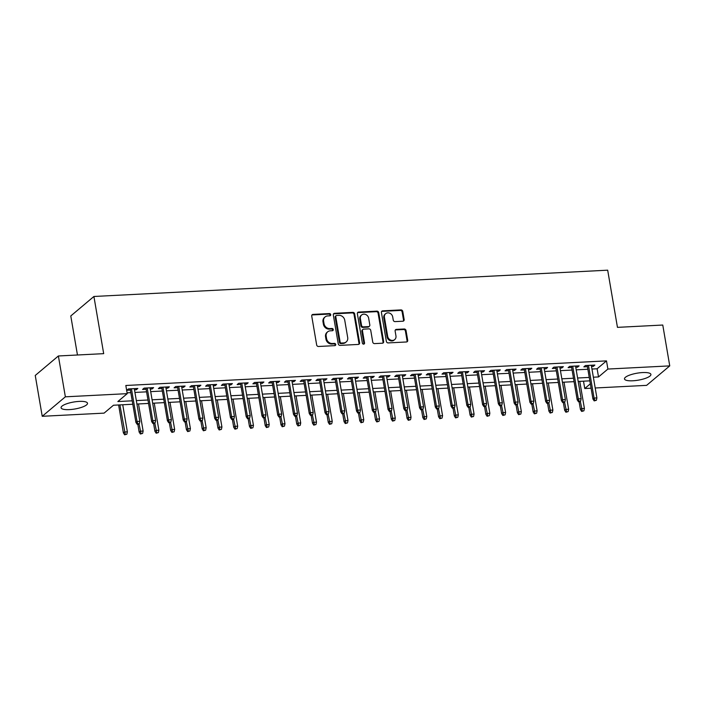 <?xml version="1.0" encoding="UTF-8"?>
<svg xmlns="http://www.w3.org/2000/svg" width="705" height="705" viewBox="0 0 705 705"><rect width="100%" height="100%" fill="white"/><g stroke="black" fill="none" stroke-linecap="round" stroke-linejoin="round"><path stroke-width="1.06" d="M330.715 314.633A1.181 1.04 49.9 0 0 329.438 313.566L313.002 314.404A1.683 1.48 49.9 0 0 311.733 316.087L316.668 344.957A1.683 1.48 49.9 0 0 318.484 346.481L334.928 345.635A1.181 1.04 49.9 0 0 334.54 343.397L332.416 343.502A5.393 4.75 49.9 0 1 326.582 338.62L326.177 336.214A5.393 4.75 49.9 0 1 327.649 331.835A5.393 4.75 49.9 0 1 330.248 330.83L332.372 330.724A1.181 1.04 49.9 0 0 331.993 328.477L329.861 328.592A5.393 4.75 49.9 0 1 324.036 323.71L323.621 321.304A5.393 4.75 49.9 0 1 325.102 316.924A5.393 4.75 49.9 0 1 327.702 315.919L329.825 315.814A1.181 1.04 49.9 0 0 330.715 314.633M330.019 315.778A1.181 1.04 49.9 0 0 328.821 314.095L312.377 314.932A1.683 1.48 49.9 0 0 311.918 315.038M335.122 345.609A1.181 1.04 49.9 0 0 333.914 343.917L331.791 344.031L332.416 343.502M332.566 330.698A1.181 1.04 49.9 0 0 331.368 329.006L329.235 329.112L329.861 328.592M632.817 380.779A13.404 3.534 -9.7 0 1 624.489 378.929A13.404 3.534 -9.7 0 1 642.572 372.566A13.404 3.534 -9.7 0 1 650.909 374.408A13.404 3.534 -9.7 0 1 632.817 380.779M69.407 409.614A13.404 3.534 -9.7 0 1 61.071 407.763A13.404 3.534 -9.7 0 1 79.163 401.401A13.404 3.534 -9.7 0 1 87.499 403.251A13.404 3.534 -9.7 0 1 69.407 409.614M402.881 321.216A1.683 1.48 49.9 0 0 404.15 319.532L402.767 311.434A1.683 1.48 49.9 0 0 400.951 309.909L382.692 310.843A1.683 1.48 49.9 0 0 381.423 312.526L386.358 341.387A1.683 1.48 49.9 0 0 388.173 342.912L406.433 341.978A1.683 1.48 49.9 0 0 407.701 340.295L406.027 330.513A1.683 1.48 49.9 0 0 404.212 328.988L396.395 329.385A1.683 1.48 49.9 0 0 395.126 331.068L395.954 335.924A4.512 3.966 49.9 0 1 394.721 339.581A4.512 3.966 49.9 0 1 390.508 340.013A4.512 3.966 49.9 0 1 387.68 336.347L384.428 317.347A4.512 3.966 49.9 0 1 385.661 313.681A4.512 3.966 49.9 0 1 389.874 313.249A4.512 3.966 49.9 0 1 392.703 316.924L393.249 320.088A1.683 1.48 49.9 0 0 395.073 321.612L402.881 321.216M132.796 404.247L113.47 405.234L104.084 413.13L42.23 416.294L35.25 375.457L58.383 355.972L103.688 353.654L93.915 296.479L607.684 270.182L617.457 327.358L662.77 325.04L669.75 365.886L646.617 385.362L595.205 387.988M58.383 355.972L65.362 396.818L127.217 393.654L117.841 401.55L132.214 400.81M591.962 369.041L597.117 368.777L606.494 360.881L125.825 385.485L127.217 393.654M606.494 360.881L607.895 369.05L669.75 365.886M354.659 313.892A1.683 1.48 49.9 0 0 352.835 312.368L334.584 313.302A1.683 1.48 49.9 0 0 333.315 314.985L338.25 343.846A1.683 1.48 49.9 0 0 340.066 345.371L358.325 344.437A1.683 1.48 49.9 0 0 359.594 342.753L354.659 313.892L354.033 314.421A1.683 1.48 49.9 0 0 352.218 312.897L333.958 313.831A1.683 1.48 49.9 0 0 333.5 313.928M358.642 312.068L376.893 311.134A1.683 1.48 49.9 0 1 378.717 312.659L383.652 341.528A1.683 1.48 49.9 0 1 382.374 343.212L374.567 343.608A1.683 1.48 49.9 0 1 372.742 342.084L370.742 330.381A1.683 1.48 49.9 0 0 368.918 328.856L363.736 329.12A1.683 1.48 49.9 0 0 362.467 330.804L364.547 342.991A1.181 1.04 49.9 0 1 362.379 343.097L357.364 313.751A1.683 1.48 49.9 0 1 358.642 312.068L358.017 312.597L376.267 311.663L376.893 311.134M134.488 389.856L136.276 389.768L137.836 388.455L128.381 388.94L126.821 390.253L130.381 390.068M150.253 389.054L152.033 388.966L153.602 387.644L144.146 388.129L142.577 389.442L146.138 389.266M166.01 388.243L167.799 388.155L169.359 386.842L159.903 387.327L158.343 388.64L161.894 388.455M181.767 387.442L183.556 387.353L185.115 386.032L175.66 386.516L174.1 387.829L177.66 387.653M197.532 386.631L199.312 386.543L200.881 385.23L191.425 385.714L189.856 387.027L193.417 386.842M213.289 385.829L215.078 385.732L216.638 384.419L207.182 384.904L205.622 386.217L209.174 386.04M229.046 385.018L230.835 384.93L232.394 383.617L222.939 384.093L221.379 385.415L224.939 385.23M244.811 384.216L246.591 384.119L248.16 382.806L238.704 383.291L237.136 384.604L240.696 384.428M260.568 383.405L262.357 383.317L263.917 382.004L254.461 382.48L252.901 383.802L256.453 383.617M276.325 382.603L278.114 382.507L279.673 381.193L270.218 381.678L268.658 382.991L272.218 382.815M292.09 381.793L293.87 381.705L295.439 380.383L285.983 380.867L284.415 382.189L287.975 382.004M307.847 380.991L309.636 380.894L311.196 379.581L301.74 380.065L300.18 381.379L303.732 381.193M323.604 380.18L325.393 380.092L326.953 378.77L317.497 379.255L315.937 380.577L319.497 380.392M339.369 379.378L341.149 379.281L342.718 377.968L333.262 378.453L331.694 379.766L335.254 379.581M355.126 378.567L356.915 378.479L358.475 377.157L349.019 377.642L347.459 378.964L351.011 378.779M370.883 377.757L372.672 377.668L374.232 376.355L364.776 376.84L363.216 378.153L366.776 377.968M386.648 376.955L388.429 376.867L389.997 375.545L380.541 376.029L378.973 377.342L382.533 377.166M402.405 376.144L404.194 376.056L405.754 374.743L396.298 375.227L394.738 376.54L398.29 376.355M418.162 375.342L419.951 375.245L421.511 373.932L412.055 374.417L410.495 375.73L414.055 375.553M433.927 374.531L435.708 374.443L437.276 373.13L427.82 373.615L426.252 374.928L429.812 374.743M449.684 373.729L451.473 373.632L453.033 372.319L443.577 372.804L442.017 374.117L445.569 373.941M465.45 372.919L467.23 372.83L468.79 371.517L459.334 371.993L457.774 373.315L461.334 373.13M481.207 372.117L482.987 372.02L484.555 370.707L475.099 371.191L473.531 372.504L477.091 372.328M496.963 371.306L498.752 371.218L500.312 369.896L490.856 370.381L489.296 371.702L492.857 371.517M512.729 370.504L514.509 370.407L516.078 369.094L506.622 369.579L505.053 370.892L508.613 370.715M528.486 369.693L530.275 369.605L531.834 368.283L522.379 368.768L520.819 370.09L524.37 369.905M544.242 368.891L546.031 368.794L547.591 367.481L538.135 367.966L536.576 369.279L540.136 369.094M560.008 368.08L561.788 367.992L563.357 366.671L553.901 367.155L552.332 368.477L555.892 368.292M575.765 367.279L577.554 367.182L579.113 365.869L569.658 366.353L568.098 367.666L571.649 367.481M127.076 392.835L130.813 392.641M134.928 392.429L146.578 391.839M150.694 391.627L162.335 391.028M166.451 390.817L178.101 390.226M182.207 390.015L193.857 389.416M197.973 389.204L209.614 388.614M213.73 388.402L225.38 387.803M229.486 387.591L241.136 387.001M245.252 386.789L256.893 386.19M261.009 385.979L272.659 385.388M276.765 385.177L288.415 384.577M292.531 384.366L304.172 383.767M308.288 383.564L319.938 382.965M324.044 382.753L335.695 382.154M339.81 381.951L351.451 381.352M355.567 381.141L367.217 380.541M371.324 380.33L382.974 379.739M387.089 379.528L398.73 378.929M402.846 378.717L414.496 378.127M418.603 377.915L430.253 377.316M434.368 377.105L446.009 376.514M450.125 376.303L461.775 375.703M465.882 375.492L477.532 374.901M481.647 374.69L493.288 374.091M497.404 373.879L509.054 373.289M513.161 373.077L524.811 372.478M528.926 372.266L540.568 371.667M544.683 371.464L556.333 370.865M560.449 370.654L572.09 370.055M576.205 369.843L587.847 369.253M591.521 366.468L593.31 366.38L594.87 365.058L585.414 365.543L583.855 366.864L587.415 366.679M93.915 296.479L70.782 315.955L77.462 355.003M42.23 416.294L65.362 396.818M591.09 388.199L584.762 388.525L590.341 383.828M583.502 381.176L584.762 388.525M589.829 380.85L578.188 381.449M574.073 381.661L562.423 382.251M558.316 382.462L546.666 383.062M542.55 383.273L530.909 383.864M526.794 384.075L515.143 384.674M511.037 384.886L499.387 385.476M495.271 385.688L483.63 386.287M479.515 386.499L467.864 387.089M463.758 387.301L452.108 387.9M447.992 388.111L436.351 388.711M432.236 388.913L420.585 389.512M416.479 389.724L404.829 390.323M400.713 390.526L389.072 391.125M384.956 391.337L373.306 391.936M369.2 392.147L357.55 392.738M353.434 392.949L341.793 393.549M337.677 393.76L326.027 394.351M321.921 394.562L310.27 395.161M306.155 395.373L294.514 395.963M290.398 396.175L278.748 396.774M274.642 396.986L262.991 397.576M258.876 397.787L247.235 398.387M243.119 398.598L231.469 399.189M227.362 399.4L215.712 399.999M211.597 400.211L199.956 400.81M195.84 401.013L184.19 401.612M180.083 401.824L168.433 402.423M164.318 402.625L152.677 403.225M148.561 403.436L136.911 404.036M593.363 377.21L598.519 376.946L607.895 369.05M136.329 400.599L147.971 400.008M152.086 399.797L163.736 399.197M167.843 398.986L179.493 398.395M183.608 398.184L195.25 397.585M199.365 397.373L211.015 396.783M215.122 396.571L226.772 395.972M230.887 395.761L242.529 395.17M246.644 394.959L258.294 394.359M262.401 394.148L274.051 393.549M278.167 393.346L289.808 392.747M293.923 392.535L305.573 391.936M309.68 391.724L321.33 391.134M325.446 390.923L337.087 390.323M341.202 390.112L352.852 389.521M356.959 389.31L368.609 388.711M372.725 388.499L384.366 387.909M388.481 387.697L400.132 387.098M404.247 386.886L415.888 386.296M420.004 386.084L431.645 385.485M435.76 385.274L447.411 384.683M451.526 384.472L463.167 383.873M467.283 383.661L478.933 383.062M483.04 382.859L494.69 382.26M498.805 382.048L510.446 381.449M514.562 381.246L526.212 380.647M530.319 380.436L541.969 379.836M546.084 379.625L557.726 379.034M561.841 378.823L573.491 378.224M577.598 378.012L589.248 377.422M597.117 368.777L598.519 376.946M136.276 389.768L136.065 388.543M152.033 388.966L151.822 387.741M167.799 388.155L167.587 386.93M183.556 387.353L183.344 386.12M199.312 386.543L199.101 385.318M215.078 385.732L214.866 384.507M230.835 384.93L230.623 383.705M246.591 384.119L246.389 382.894M262.357 383.317L262.145 382.092M278.114 382.507L277.902 381.282M293.87 381.705L293.668 380.48M309.636 380.894L309.425 379.669M325.393 380.092L325.181 378.867M341.149 379.281L340.947 378.056M356.915 378.479L356.704 377.254M372.672 377.668L372.46 376.444M388.429 376.867L388.226 375.642M404.194 376.056L403.983 374.831M419.951 375.245L419.739 374.02M435.708 374.443L435.505 373.218M451.473 373.632L451.262 372.407M467.23 372.83L467.018 371.606M482.987 372.02L482.784 370.795M498.752 371.218L498.541 369.993M514.509 370.407L514.298 369.182M530.275 369.605L530.063 368.38M546.031 368.794L545.82 367.569M561.788 367.992L561.577 366.767M577.554 367.182L577.342 365.957M593.31 366.38L593.099 365.155M325.102 316.924L324.476 317.453A5.393 4.75 49.9 0 0 322.996 321.832L323.621 321.304M329.235 329.112A5.393 4.75 49.9 0 1 323.41 324.238L322.996 321.832M327.649 331.835L327.023 332.363A5.393 4.75 49.9 0 0 325.551 336.743L326.177 336.214M331.791 344.031A5.393 4.75 49.9 0 1 325.957 339.149L325.551 336.743M358.774 344.34A1.683 1.48 49.9 0 0 358.968 343.282L354.033 314.421M336.673 315.461A1.181 1.04 49.9 0 0 335.783 316.642L340.11 341.978A1.181 1.04 49.9 0 0 341.387 343.044L343.626 342.93A5.393 4.75 49.9 0 0 346.226 341.925A5.393 4.75 49.9 0 0 347.697 337.545L344.745 320.229A5.393 4.75 49.9 0 0 338.911 315.346L336.673 315.461M336.1 315.681L335.474 316.21A1.181 1.04 49.9 0 0 335.157 317.162L335.783 316.642M346.226 341.925L345.6 342.454A5.393 4.75 49.9 0 1 343 343.458L340.762 343.573A1.181 1.04 49.9 0 1 339.484 342.498L335.157 317.162M382.833 343.106A1.683 1.48 49.9 0 0 383.026 342.048L378.091 313.187A1.683 1.48 49.9 0 0 376.267 311.663M362.925 329.429L362.3 329.958A1.683 1.48 49.9 0 0 361.841 331.332L363.921 343.511L364.547 342.991M363.851 344.137A1.181 1.04 49.9 0 0 363.921 343.511M368.662 318.228A4.512 3.966 49.9 0 0 365.833 314.562A4.512 3.966 49.9 0 0 361.621 314.994A4.512 3.966 49.9 0 0 360.387 318.651L361.533 325.349A1.683 1.48 49.9 0 0 363.357 326.873L368.539 326.609A1.683 1.48 49.9 0 0 369.808 324.926L368.662 318.228M361.621 314.994L360.995 315.523A4.512 3.966 49.9 0 0 359.762 319.18L360.387 318.651M369.349 326.292L368.724 326.82A1.683 1.48 49.9 0 1 367.913 327.138L362.731 327.402A1.683 1.48 49.9 0 1 360.907 325.877L359.762 319.18M358.017 312.597A1.683 1.48 49.9 0 0 357.558 312.703M385.661 313.681L385.036 314.21A4.512 3.966 49.9 0 0 383.802 317.867L384.428 317.347M394.721 339.581L394.095 340.11A4.512 3.966 49.9 0 1 389.883 340.541A4.512 3.966 49.9 0 1 387.054 336.875L383.802 317.867M406.891 341.881A1.683 1.48 49.9 0 0 407.076 340.823L405.41 331.042A1.683 1.48 49.9 0 0 403.586 329.517L395.769 329.914A1.683 1.48 49.9 0 0 395.311 330.019M403.339 321.11A1.683 1.48 49.9 0 0 403.524 320.052L402.141 311.954A1.683 1.48 49.9 0 0 400.325 310.429L382.066 311.363A1.683 1.48 49.9 0 0 381.608 311.469M124.644 434.818L126.847 434.209L124.644 434.818L123.401 432.94L124.529 431.989L127.367 431.848L122.732 404.758M125.27 434.289L119.894 404.908M123.401 432.94L118.625 404.97M127.367 431.848L126.847 434.209M130.169 388.843L135.906 422.41L137.034 421.458L131.447 388.781M137.775 423.767L137.149 424.287L138.726 424.207L139.352 423.687L137.775 423.767L137.034 421.458L139.863 421.317L134.285 388.631M135.906 422.41L137.149 424.287M139.352 423.687L139.863 421.317M140.41 434.016L142.604 433.408L140.41 434.016L139.158 432.13L140.286 431.187L143.124 431.037L138.497 403.947M141.026 433.487L139.052 423.934M139.158 432.13L137.819 424.26M143.124 431.037L142.604 433.408M156.166 433.205L158.369 432.597L156.166 433.205L154.924 431.328L156.043 430.376L158.881 430.235L154.254 403.145M156.792 432.676L154.809 423.132M154.924 431.328L153.575 423.449M158.881 430.235L158.369 432.597M171.923 432.403L174.126 431.795L171.923 432.403L170.68 430.517L171.809 429.574L174.646 429.424L170.011 402.335M172.549 431.874L170.566 422.321M170.68 430.517L169.332 422.648M174.646 429.424L174.126 431.795M187.689 431.592L189.883 430.984L187.689 431.592L186.437 429.715L187.565 428.763L190.403 428.622L185.776 401.533M188.305 431.063L186.332 421.519M186.437 429.715L185.098 421.837M190.403 428.622L189.883 430.984M145.926 388.041L151.663 421.599L152.791 420.656L147.204 387.97M153.531 422.956L152.906 423.485L155.109 422.877L153.531 422.956L152.791 420.656L155.629 420.506L150.042 387.829M151.663 421.599L152.906 423.485M155.109 422.877L155.629 420.506M161.692 387.23L167.429 420.797L168.548 419.845L162.961 387.168M169.297 422.154L168.671 422.674L170.24 422.595L170.866 422.066L169.297 422.154L168.548 419.845L171.385 419.704L165.798 387.019M167.429 420.797L168.671 422.674M170.866 422.066L171.385 419.704M177.448 386.428L183.185 419.986L184.313 419.043L178.726 386.358M185.054 421.343L184.428 421.872L186.005 421.793L186.631 421.264L185.054 421.343L184.313 419.043L187.142 418.893L181.564 386.217M183.185 419.986L184.428 421.872M186.631 421.264L187.142 418.893M193.205 385.617L198.942 419.184L200.07 418.232L194.483 385.556M200.81 420.541L200.185 421.061L201.762 420.982L202.388 420.453L200.81 420.541L200.07 418.232L202.908 418.091L197.321 385.406M198.942 419.184L200.185 421.061M202.388 420.453L202.908 418.091M203.445 430.781L205.649 430.182L203.445 430.781L202.203 428.904L203.322 427.953L206.16 427.812L201.533 400.722M204.071 430.262L202.088 420.709M202.203 428.904L200.854 421.026M206.16 427.812L205.649 430.182M208.971 384.815L214.708 418.373L215.827 417.43L210.24 384.745M216.576 419.731L215.95 420.259L217.528 420.18L218.145 419.651L216.576 419.731L215.827 417.43L218.665 417.281L213.077 384.604M214.708 418.373L215.95 420.259M218.145 419.651L218.665 417.281M219.202 429.98L221.405 429.371L219.202 429.98L217.96 428.094L219.088 427.151L221.925 427.001L217.29 399.92M219.828 429.451L217.845 419.907M217.96 428.094L216.611 420.224M221.925 427.001L221.405 429.371M224.728 384.005L230.464 417.571L231.593 416.62L226.005 383.943M232.333 418.929L231.707 419.449L233.285 419.369L233.91 418.84L232.333 418.929L231.593 416.62L234.43 416.479L228.843 383.793M230.464 417.571L231.707 419.449M233.91 418.84L234.43 416.479M234.968 429.169L237.162 428.561L234.968 429.169L233.716 427.292L234.844 426.34L237.682 426.199L233.055 399.109M235.593 428.649L233.611 419.096M233.716 427.292L232.377 419.413M237.682 426.199L237.162 428.561M240.484 383.203L246.221 416.761L247.349 415.818L241.762 383.132M248.089 418.118L247.464 418.647L249.667 418.039L248.089 418.118L247.349 415.818L250.187 415.668L244.6 382.991M246.221 416.761L247.464 418.647M249.667 418.039L250.187 415.668M250.724 428.367L252.928 427.759L250.724 428.367L249.482 426.481L250.61 425.538L253.439 425.388L248.812 398.307M251.35 427.838L249.367 418.294M249.482 426.481L248.134 418.611M253.439 425.388L252.928 427.759M256.25 382.392L261.987 415.959L263.106 415.007L257.519 382.33M263.855 417.307L263.229 417.836L264.807 417.757L265.424 417.228L263.855 417.307L263.106 415.007L265.944 414.866L260.356 382.18M261.987 415.959L263.229 417.836M265.424 417.228L265.944 414.866M266.481 427.556L268.684 426.948L266.481 427.556L265.239 425.679L266.367 424.727L269.204 424.586L264.569 397.497M267.107 427.036L265.124 417.483M265.239 425.679L263.89 417.801M269.204 424.586L268.684 426.948M272.007 381.59L277.744 415.148L278.872 414.205L273.284 381.52M279.612 416.505L278.986 417.034L281.189 416.426L279.612 416.505L278.872 414.205L281.709 414.055L276.122 381.379M277.744 415.148L278.986 417.034M281.189 416.426L281.709 414.055M282.247 426.754L284.441 426.146L282.247 426.754L281.004 424.868L282.123 423.925L284.961 423.775L280.334 396.695M282.872 426.225L280.89 416.681M281.004 424.868L279.656 416.999M284.961 423.775L284.441 426.146M287.763 380.779L293.5 414.346L294.628 413.394L289.041 380.718M295.369 415.694L294.743 416.223L296.32 416.144L296.946 415.615L295.369 415.694L294.628 413.394L297.466 413.253L291.879 380.568M293.5 414.346L294.743 416.223M296.946 415.615L297.466 413.253M298.004 425.943L300.207 425.335L298.004 425.943L296.761 424.066L297.889 423.115L300.718 422.974L296.091 395.884M298.629 425.415L296.646 415.871M296.761 424.066L295.413 416.188M300.718 422.974L300.207 425.335M303.529 379.969L309.266 413.535L310.385 412.592L304.798 379.907M311.134 414.892L310.508 415.421L312.712 414.813L311.134 414.892L310.385 412.592L313.223 412.443L307.636 379.766M309.266 413.535L310.508 415.421M312.712 414.813L313.223 412.443M313.76 425.141L315.963 424.533L313.76 425.141L312.518 423.256L313.646 422.313L316.483 422.163L311.848 395.082M314.386 424.613L312.403 415.06M312.518 423.256L311.169 415.386M316.483 422.163L315.963 424.533M319.286 379.167L325.023 412.733L326.151 411.782L320.563 379.105M326.891 414.082L326.265 414.611L328.468 414.002L326.891 414.082L326.151 411.782L328.988 411.641L323.401 378.955M325.023 412.733L326.265 414.611M328.468 414.002L328.988 411.641M329.526 424.331L331.72 423.723L329.526 424.331L328.283 422.454L329.402 421.502L332.24 421.361L327.613 394.271M330.151 423.802L328.169 414.258M328.283 422.454L326.935 414.575M332.24 421.361L331.72 423.723M345.283 423.529L347.486 422.921L345.283 423.529L344.04 421.643L345.168 420.7L347.997 420.55L343.37 393.469M345.908 423L343.925 413.447M344.04 421.643L342.692 413.773M347.997 420.55L347.486 422.921M361.039 422.718L363.242 422.11L361.039 422.718L359.797 420.841L360.925 419.889L363.762 419.748L359.127 392.659M361.665 422.189L359.682 412.645M359.797 420.841L358.448 412.963M363.762 419.748L363.242 422.11M376.805 421.916L378.999 421.308L376.805 421.916L375.562 420.03L376.681 419.087L379.519 418.937L374.893 391.848M377.431 421.387L375.448 411.835M375.562 420.03L374.214 412.161M379.519 418.937L378.999 421.308M392.562 421.105L394.765 420.497L392.562 421.105L391.319 419.228L392.447 418.276L395.285 418.135L390.649 391.046M393.187 420.577L391.204 411.033M391.319 419.228L389.971 411.35M395.285 418.135L394.765 420.497M408.318 420.295L410.521 419.695L408.318 420.295L407.076 418.418L408.204 417.475L411.041 417.325L406.406 390.235M408.944 419.775L406.961 410.222M407.076 418.418L405.736 410.539M411.041 417.325L410.521 419.695M424.084 419.493L426.278 418.885L424.084 419.493L422.841 417.616L423.961 416.664L426.798 416.523L422.172 389.433M424.71 418.964L422.727 409.42M422.841 417.616L421.493 409.737M426.798 416.523L426.278 418.885M439.841 418.682L442.044 418.083L439.841 418.682L438.598 416.805L439.726 415.853L442.564 415.712L437.928 388.622M440.466 418.162L438.484 408.609M438.598 416.805L437.25 408.926M442.564 415.712L442.044 418.083M455.597 417.88L457.801 417.272L455.597 417.88L454.355 415.994L455.483 415.051L458.321 414.901L453.694 387.82M456.223 417.351L454.24 407.807M454.355 415.994L453.015 408.125M458.321 414.901L457.801 417.272M471.363 417.069L473.566 416.461L471.363 417.069L470.12 415.192L471.24 414.24L474.077 414.099L469.451 387.01M471.989 416.549L470.006 406.996M470.12 415.192L468.772 407.314M474.077 414.099L473.566 416.461M487.12 416.267L489.323 415.659L487.12 416.267L485.877 414.381L487.005 413.438L489.843 413.289L485.207 386.208M487.745 415.738L485.763 406.195M485.877 414.381L484.529 406.512M489.843 413.289L489.323 415.659M502.876 415.457L505.08 414.848L502.876 415.457L501.634 413.579L502.762 412.628L505.6 412.487L500.973 385.397M503.502 414.937L501.519 405.384M501.634 413.579L500.294 405.701M505.6 412.487L505.08 414.848M518.642 414.655L520.845 414.046L518.642 414.655L517.399 412.769L518.519 411.826L521.356 411.676L516.73 384.595M519.268 414.126L517.285 404.582M517.399 412.769L516.051 404.899M521.356 411.676L520.845 414.046M534.399 413.844L536.602 413.236L534.399 413.844L533.156 411.967L534.284 411.015L537.122 410.874L532.486 383.784M535.024 413.315L533.042 403.771M533.156 411.967L531.808 404.088M537.122 410.874L536.602 413.236M550.156 413.042L552.359 412.434L550.156 413.042L548.913 411.156L550.041 410.213L552.879 410.063L548.252 382.982M550.781 412.513L548.807 402.96M548.913 411.156L547.573 403.286M552.879 410.063L552.359 412.434M565.921 412.231L568.124 411.623L565.921 412.231L564.679 410.354L565.798 409.402L568.635 409.261L564.009 382.172M566.547 411.702L564.564 402.158M564.679 410.354L563.33 402.476M568.635 409.261L568.124 411.623M581.678 411.429L583.881 410.821L581.678 411.429L580.435 409.543L581.563 408.6L584.401 408.451L579.766 381.37M582.304 410.9L580.321 401.348M580.435 409.543L579.087 401.674M584.401 408.451L583.881 410.821M335.042 378.356L340.779 411.923L341.907 410.98L336.32 378.294M342.648 413.28L342.022 413.809L344.225 413.2L342.648 413.28L341.907 410.98L344.745 410.83L339.158 378.144M340.779 411.923L342.022 413.809M344.225 413.2L344.745 410.83M350.808 377.554L356.545 411.121L357.664 410.169L352.077 377.483M358.413 412.469L357.787 412.998L359.365 412.918L359.991 412.39L358.413 412.469L357.664 410.169L360.502 410.028L354.915 377.342M356.545 411.121L357.787 412.998M359.991 412.39L360.502 410.028M366.565 376.743L372.302 410.31L373.43 409.358L367.843 376.681M374.17 411.667L373.544 412.187L375.747 411.588L374.17 411.667L373.43 409.358L376.267 409.217L370.68 376.532M372.302 410.31L373.544 412.187M375.747 411.588L376.267 409.217M382.321 375.941L388.058 409.499L389.186 408.556L383.599 375.871M389.927 410.856L389.301 411.385L390.878 411.306L391.504 410.777L389.927 410.856L389.186 408.556L392.024 408.406L386.437 375.73M388.058 409.499L389.301 411.385M391.504 410.777L392.024 408.406M398.087 375.13L403.824 408.697L404.943 407.746L399.356 375.069M405.692 410.054L405.067 410.574L406.644 410.495L407.27 409.966L405.692 410.054L404.943 407.746L407.781 407.605L402.194 374.919M403.824 408.697L405.067 410.574M407.27 409.966L407.781 407.605M413.844 374.329L419.581 407.887L420.709 406.944L415.122 374.258M421.449 409.244L420.823 409.772L423.026 409.164L421.449 409.244L420.709 406.944L423.546 406.794L417.959 374.117M419.581 407.887L420.823 409.772M423.026 409.164L423.546 406.794M429.601 373.518L435.337 407.085L436.465 406.133L430.878 373.456M437.206 408.442L436.589 408.962L438.157 408.882L438.783 408.354L437.206 408.442L436.465 406.133L439.303 405.992L433.716 373.306M435.337 407.085L436.589 408.962M438.783 408.354L439.303 405.992M445.366 372.716L451.103 406.274L452.222 405.331L446.644 372.645M452.971 407.631L452.346 408.16L454.549 407.552L452.971 407.631L452.222 405.331L455.06 405.181L449.473 372.504M451.103 406.274L452.346 408.16M454.549 407.552L455.06 405.181M461.123 371.905L466.86 405.472L467.988 404.52L462.401 371.843M468.728 406.82L468.102 407.349L470.305 406.741L468.728 406.82L467.988 404.52L470.825 404.379L465.238 371.694M466.86 405.472L468.102 407.349M470.305 406.741L470.825 404.379M476.88 371.103L482.617 404.661L483.745 403.718L478.157 371.033M484.485 406.018L483.868 406.547L486.062 405.939L484.485 406.018L483.745 403.718L486.582 403.568L480.995 370.892M482.617 404.661L483.868 406.547M486.062 405.939L486.582 403.568M492.645 370.292L498.382 403.859L499.501 402.907L493.923 370.231M500.25 405.208L499.625 405.736L501.828 405.128L500.25 405.208L499.501 402.907L502.339 402.767L496.752 370.081M498.382 403.859L499.625 405.736M501.828 405.128L502.339 402.767M508.402 369.49L514.139 403.048L515.267 402.106L509.68 369.42M516.007 404.406L515.381 404.934L517.585 404.326L516.007 404.406L515.267 402.106L518.104 401.956L512.517 369.279M514.139 403.048L515.381 404.934M517.585 404.326L518.104 401.956M524.159 368.68L529.896 402.247L531.024 401.295L525.437 368.618M531.773 403.595L531.147 404.124L532.716 404.044L533.341 403.516L531.773 403.595L531.024 401.295L533.861 401.154L528.274 368.468M529.896 402.247L531.147 404.124M533.341 403.516L533.861 401.154M539.924 367.869L545.661 401.436L546.789 400.493L541.202 367.807M547.529 402.793L546.904 403.322L549.107 402.714L547.529 402.793L546.789 400.493L549.618 400.343L544.031 367.666M545.661 401.436L546.904 403.322M549.107 402.714L549.618 400.343M555.681 367.067L561.418 400.634L562.546 399.682L556.959 366.997M563.286 401.982L562.66 402.511L564.864 401.903L563.286 401.982L562.546 399.682L565.384 399.541L559.796 366.856M561.418 400.634L562.66 402.511M564.864 401.903L565.384 399.541M571.438 366.256L577.183 399.823L578.303 398.88L572.716 366.195M579.052 401.18L578.426 401.7L579.995 401.621L580.62 401.101L579.052 401.18L578.303 398.88L581.14 398.73L575.553 366.045M577.183 399.823L578.426 401.7M580.62 401.101L581.14 398.73M587.203 365.454L592.94 399.021L594.068 398.069L588.481 365.384M594.808 400.369L594.183 400.898L596.386 400.29L594.808 400.369L594.068 398.069L596.897 397.928L591.319 365.243M592.94 399.021L594.183 400.898M596.386 400.29L596.897 397.928M328.821 314.095L329.438 313.566M333.914 343.917L334.54 343.397M331.368 329.006L331.993 328.477M323.41 324.238L324.036 323.71M325.957 339.149L326.582 338.62M312.377 314.932L313.002 314.404M358.968 343.282L359.594 342.753M333.958 313.831L334.584 313.302M352.218 312.897L352.835 312.368M339.484 342.498L340.11 341.978M340.762 343.573L341.387 343.044M343 343.458L343.626 342.93M378.091 313.187L378.717 312.659M383.026 342.048L383.652 341.528M361.841 331.332L362.467 330.804M360.907 325.877L361.533 325.349M362.731 327.402L363.357 326.873M367.913 327.138L368.539 326.609M387.054 336.875L387.68 336.347M395.769 329.914L396.395 329.385M403.586 329.517L404.212 328.988M405.41 331.042L406.027 330.513M407.076 340.823L407.701 340.295M382.066 311.363L382.692 310.843M400.325 310.429L400.951 309.909M402.141 311.954L402.767 311.434M403.524 320.052L404.15 319.532"/></g></svg>
